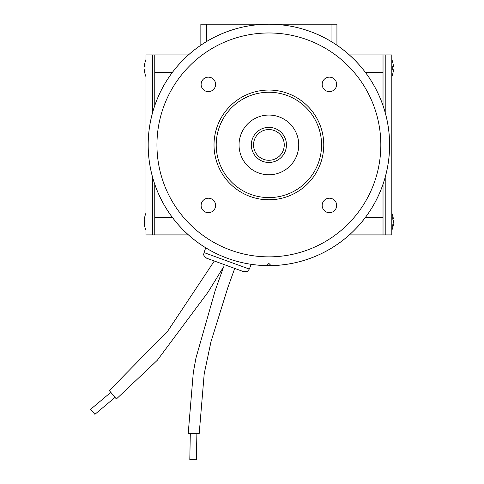 <?xml version="1.0" encoding="UTF-8"?>
<svg xmlns="http://www.w3.org/2000/svg" width="484" height="484" viewBox="0 0 484 484"><rect width="100%" height="100%" fill="white"/><g stroke="black" fill="none" stroke-linecap="round" stroke-linejoin="round"><path stroke-width="0.73" d="M156.949 144.916A111.937 111.937 0 0 1 268.215 32.979A111.937 111.937 0 0 1 380.817 143.566A111.937 111.937 0 0 1 270.913 256.841A111.937 111.937 0 0 1 156.949 144.916M271.07 265.601L268.886 263.423L271.07 265.601A120.704 120.704 0 0 0 373.055 83.938A120.704 120.704 0 0 0 164.723 83.938A120.704 120.704 0 0 0 266.708 265.601L268.886 263.423L266.708 265.601M393.359 218.81L393.359 218.871A21.889 14.683 180 0 0 392.736 216.687A21.526 14.284 -36.6 0 1 392.736 219.095A21.889 14.683 0 0 1 393.359 221.279L393.359 222.489A21.889 16.232 180 0 1 392.736 224.903A21.526 12.923 -146.1 0 1 392.736 227.081A21.889 16.232 0 0 0 393.359 224.667L392.845 224.576M393.359 221.279L393.359 220.988A21.889 16.232 0 0 0 392.845 218.901M393.359 224.667L392.826 224.637M392.748 218.907L393.359 218.871M331.038 41.43L331.038 24.2L206.741 24.2L206.741 41.43A120.716 120.716 0 0 0 209.433 249.98A120.716 120.716 0 0 0 389.608 144.916A120.716 120.716 0 0 0 206.741 41.43M336.931 45.2L336.931 24.2L331.038 24.2M206.741 24.2L200.848 24.2L200.848 45.2M188.421 234.909L154.753 234.909L154.753 184.241M188.421 54.928L152.563 54.928L152.563 112.657M154.753 105.591L154.753 54.928M152.563 177.174L152.563 234.909L145.974 234.909L145.974 54.928L152.563 54.928M349.357 54.928L383.026 54.928L383.026 105.591M385.216 112.657L385.216 54.928L383.026 54.928M385.216 54.928L391.804 54.928L391.804 234.909L349.357 234.909M152.563 234.909L154.753 234.909M383.026 184.241L383.026 234.909M392.736 62.363L392.736 62.363A21.889 21.889 0 0 1 393.359 65.618L393.359 66.471L392.736 66.471A21.526 19.263 -90 0 1 392.736 69.72L393.359 69.72L393.359 70.579A21.889 21.889 0 0 1 392.736 73.834L392.736 73.834M393.359 224.703A21.949 21.949 0 0 1 391.804 230.342L391.804 234.909M391.804 83.46L391.804 68.099M144.934 224.576L144.42 224.667A21.889 16.232 0 0 0 145.043 227.081A21.526 12.923 146.1 0 1 145.043 224.903A21.889 16.232 180 0 1 144.42 222.489L144.42 221.279A21.889 14.683 0 0 1 145.043 219.095A21.526 14.284 36.6 0 1 145.043 216.687A21.889 14.683 180 0 0 144.42 218.871L144.42 218.81M144.934 218.901A21.889 16.232 0 0 0 144.42 220.988L144.42 221.279M144.952 224.637L144.42 224.667M144.42 218.871L145.031 218.907M145.974 76.702A21.949 21.949 0 0 1 144.988 73.858L145.043 73.834A21.889 21.889 0 0 1 144.42 70.579L144.42 69.72L145.043 69.72A21.526 19.263 90 0 1 145.043 66.471L144.42 66.471L144.42 65.618A21.889 21.889 0 0 1 145.043 62.363L145.043 62.363M144.42 69.72L145.043 69.72M224.618 264.742L234.716 268.42L224.618 264.742C223.469 267.15 223.469 267.15 224.618 264.742C223.469 267.15 223.469 267.15 224.618 264.742M214.321 260.997L167.93 330.808L109.317 390.576L116.384 398.985L157.3 360.29L207.993 292.215L223.626 266.811L215.205 290.527L195.947 358.039L193.304 372.547L188.222 433.295L199.202 433.513L204.212 373.763L210.988 341.692L227.734 287.926L234.716 268.42M94.882 414.334L115.041 397.388L94.882 414.334L90.641 409.295L110.806 392.349M190.309 433.337L189.801 459.673L196.383 459.8L189.801 459.673L190.309 433.337M243.73 271.699L206.638 258.202C201.713 254.185 204.363 254.082 204.012 252.575L249.387 269.086C247.608 269.963 251.565 271.173 243.761 271.712M298.737 144.916A29.851 29.851 0 0 1 253.967 170.767A29.851 29.851 0 0 1 253.967 119.064A29.851 29.851 0 0 1 298.737 144.916M216.215 144.916A52.677 52.677 0 0 0 295.228 190.539A52.677 52.677 0 0 0 295.228 99.299A52.677 52.677 0 0 0 216.215 144.916M214.019 144.916A54.873 54.873 0 0 1 296.323 97.399A54.873 54.873 0 0 1 296.323 192.438A54.873 54.873 0 0 1 214.019 144.916M322.175 205.446A7.242 7.242 0 0 0 333.04 211.72A7.242 7.242 0 0 0 333.04 199.172A7.242 7.242 0 0 0 322.175 205.446M322.175 84.391A7.242 7.242 0 0 0 333.04 90.665A7.242 7.242 0 0 0 333.04 78.118A7.242 7.242 0 0 0 322.175 84.391M201.12 84.391A7.242 7.242 0 0 0 211.98 90.665A7.242 7.242 0 0 0 211.98 78.118A7.242 7.242 0 0 0 201.12 84.391M201.12 205.446A7.242 7.242 0 0 0 211.98 211.72A7.242 7.242 0 0 0 211.98 199.172A7.242 7.242 0 0 0 201.12 205.446M262.733 128.472A17.557 17.557 0 0 1 286.207 147.814A17.557 17.557 0 0 1 257.724 158.468A17.557 17.557 0 0 1 262.733 128.472M263.508 130.529A15.367 15.367 0 0 0 259.122 156.774A15.367 15.367 0 0 0 284.041 147.451A15.367 15.367 0 0 0 263.508 130.529M172.316 217.346L154.753 217.346M172.316 72.485L154.753 72.485M365.462 72.485L383.026 72.485M365.462 217.346L383.026 217.346M385.216 234.909L385.216 177.174M393.359 218.774A21.949 21.949 0 0 0 391.804 213.135M392.79 62.333A21.949 21.949 0 0 0 391.804 59.496M391.804 76.702A21.949 21.949 0 0 0 392.79 73.858M145.974 213.135A21.949 21.949 0 0 0 144.42 218.774M144.42 224.703A21.949 21.949 0 0 0 145.974 230.342M145.974 59.496A21.949 21.949 0 0 0 144.988 62.333M196.891 433.464L196.383 459.8M205.748 247.808L204.012 252.575M251.123 264.318L249.387 269.086"/></g></svg>
